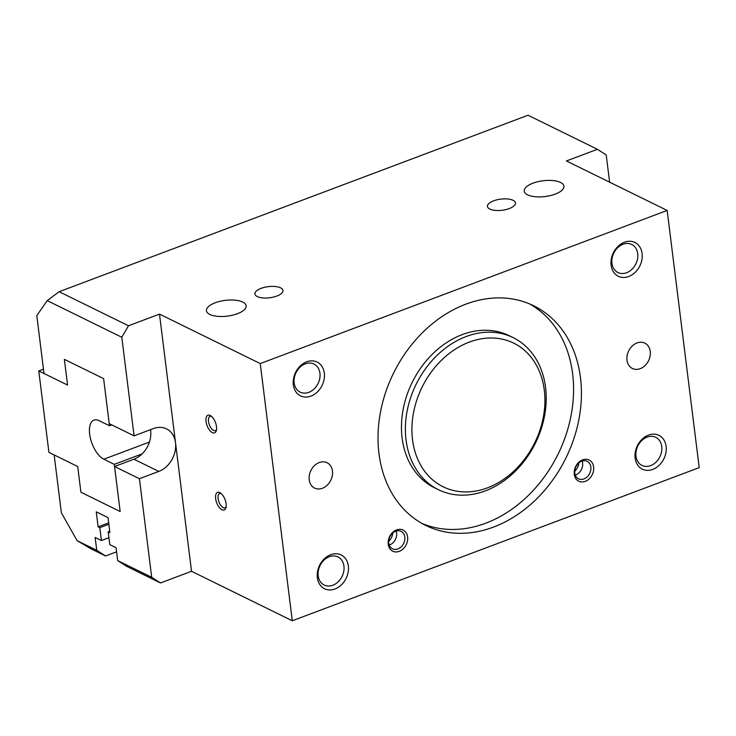 <?xml version="1.0" encoding="UTF-8"?>
<svg xmlns="http://www.w3.org/2000/svg" width="736" height="736" viewBox="0 0 736 736"><rect width="100%" height="100%" fill="white"/><g stroke="black" fill="none" stroke-linecap="round" stroke-linejoin="round"><path stroke-width="1.1" d="M648.49 435.105A18.823 14.775 -63.8 0 1 666.126 446.421A18.823 14.775 -63.8 0 1 652.768 469.402A18.823 14.775 -63.8 0 1 635.131 458.086A18.823 14.775 -63.8 0 1 648.49 435.105M647.082 437.138A15.64 12.282 -63.8 0 1 655.758 437.34A15.64 12.282 -63.8 0 1 661.572 451.683A15.64 12.282 -63.8 0 1 650.633 465.63A15.64 12.282 -63.8 0 1 641.967 465.428A15.64 12.282 -63.8 0 1 636.143 451.085A15.64 12.282 -63.8 0 1 647.082 437.138M532.965 183.19A20.001 7.949 172.9 0 1 552.975 180.568A20.001 7.949 172.9 0 1 563.932 186.18A20.001 7.949 172.9 0 1 555.211 194.12A20.001 7.949 172.9 0 1 535.192 196.733A20.001 7.949 172.9 0 1 524.234 191.13A20.001 7.949 172.9 0 1 532.965 183.19M624.468 242.218A18.823 14.775 -63.8 0 1 642.105 253.524A18.823 14.775 -63.8 0 1 628.737 276.506A18.823 14.775 -63.8 0 1 611.101 265.199A18.823 14.775 -63.8 0 1 624.468 242.218M623.061 244.242A15.64 12.282 -63.8 0 1 631.727 244.453A15.64 12.282 -63.8 0 1 637.542 258.796A15.64 12.282 -63.8 0 1 626.603 272.734A15.64 12.282 -63.8 0 1 617.936 272.532A15.64 12.282 -63.8 0 1 612.122 258.189A15.64 12.282 -63.8 0 1 623.061 244.242M330.712 554.705A18.823 14.775 -63.8 0 1 348.349 566.012A18.823 14.775 -63.8 0 1 334.981 588.993A18.823 14.775 -63.8 0 1 317.345 577.686A18.823 14.775 -63.8 0 1 330.712 554.705M329.305 556.738A15.64 12.282 -63.8 0 1 337.971 556.94A15.64 12.282 -63.8 0 1 343.786 571.283A15.64 12.282 -63.8 0 1 332.847 585.23A15.64 12.282 -63.8 0 1 324.18 585.019A15.64 12.282 -63.8 0 1 318.366 570.676A15.64 12.282 -63.8 0 1 329.305 556.738M215.179 302.79A20.001 7.949 172.9 0 1 235.189 300.168A20.001 7.949 172.9 0 1 246.155 305.78A20.001 7.949 172.9 0 1 237.424 313.711A20.001 7.949 172.9 0 1 217.414 316.333A20.001 7.949 172.9 0 1 206.457 310.721A20.001 7.949 172.9 0 1 215.179 302.79M306.682 361.808A18.823 14.775 -63.8 0 1 324.318 373.124A18.823 14.775 -63.8 0 1 310.96 396.106A18.823 14.775 -63.8 0 1 293.324 384.79A18.823 14.775 -63.8 0 1 306.682 361.808M305.274 363.842A15.64 12.282 -63.8 0 1 313.95 364.044A15.64 12.282 -63.8 0 1 319.764 378.387A15.64 12.282 -63.8 0 1 308.826 392.334A15.64 12.282 -63.8 0 1 300.159 392.132A15.64 12.282 -63.8 0 1 294.336 377.789A15.64 12.282 -63.8 0 1 305.274 363.842M309.212 479.78A14.122 11.086 -63.8 0 1 314.456 465.612A14.122 11.086 -63.8 0 1 327.06 462.732A14.122 11.086 -63.8 0 1 332.46 471.031A14.122 11.086 -63.8 0 1 327.207 485.199A14.122 11.086 -63.8 0 1 314.612 488.078A14.122 11.086 -63.8 0 1 309.212 479.78M626.989 360.18A14.122 11.086 -63.8 0 1 632.242 346.012A14.122 11.086 -63.8 0 1 644.837 343.132A14.122 11.086 -63.8 0 1 650.238 351.431A14.122 11.086 -63.8 0 1 644.994 365.599A14.122 11.086 -63.8 0 1 632.39 368.478A14.122 11.086 -63.8 0 1 626.989 360.18M582.148 461.049A9.724 7.636 -63.8 0 1 575.718 474.895A9.724 7.636 -63.8 0 1 575.276 475.042M581.707 461.196A9.724 7.636 -63.8 0 1 587.098 461.325A9.724 7.636 -63.8 0 1 590.723 470.249A9.724 7.636 -63.8 0 1 583.915 478.924A9.724 7.636 -63.8 0 1 578.524 478.796A9.724 7.636 -63.8 0 1 574.908 469.872A9.724 7.636 -63.8 0 1 581.707 461.196M582.608 459.899A11.767 9.237 -63.8 0 1 593.639 466.974A11.767 9.237 -63.8 0 1 585.286 481.335A11.767 9.237 -63.8 0 1 574.255 474.26A11.767 9.237 -63.8 0 1 582.608 459.899M578.827 462.944A10.589 8.317 -63.8 0 1 574.742 471.261M396.134 531.061A9.724 7.636 -63.8 0 1 389.694 544.898A9.724 7.636 -63.8 0 1 389.261 545.054M395.692 531.208A9.724 7.636 -63.8 0 1 401.083 531.337A9.724 7.636 -63.8 0 1 404.699 540.261A9.724 7.636 -63.8 0 1 397.9 548.927A9.724 7.636 -63.8 0 1 392.509 548.798A9.724 7.636 -63.8 0 1 388.884 539.884A9.724 7.636 -63.8 0 1 395.692 531.208M396.594 529.911A11.767 9.237 -63.8 0 1 407.615 536.976A11.767 9.237 -63.8 0 1 399.262 551.338A11.767 9.237 -63.8 0 1 388.24 544.272A11.767 9.237 -63.8 0 1 396.594 529.911M392.812 532.947A10.589 8.317 -63.8 0 1 388.728 541.264M280.554 287.831A14.122 5.612 172.9 0 1 282.946 290.462A14.122 5.612 172.9 0 1 273.369 297.096A14.122 5.612 172.9 0 1 257.306 296.58A14.122 5.612 172.9 0 1 254.923 293.949A14.122 5.612 172.9 0 1 264.5 287.316A14.122 5.612 172.9 0 1 280.554 287.831M513.084 200.321A14.122 5.612 172.9 0 1 515.467 202.952A14.122 5.612 172.9 0 1 505.89 209.585A14.122 5.612 172.9 0 1 489.826 209.07A14.122 5.612 172.9 0 1 487.444 206.439A14.122 5.612 172.9 0 1 497.021 199.806A14.122 5.612 172.9 0 1 513.084 200.321M226.136 506.727A7.627 3.625 69.4 0 1 225.032 507.785A7.627 3.625 69.4 0 1 223.21 507.592A7.627 3.625 69.4 0 1 218.417 500.232A7.627 3.625 69.4 0 1 219.659 493.497A7.627 3.625 69.4 0 1 221.186 493.562M219.806 492.623A9.412 4.471 69.4 0 1 220.349 492.927A9.412 4.471 69.4 0 1 225.934 507.757A9.412 4.471 69.4 0 1 221.95 509.763A9.412 4.471 69.4 0 1 215.648 498.622A9.412 4.471 69.4 0 1 219.806 492.623M216.531 429.576A7.627 3.625 69.4 0 1 215.427 430.624A7.627 3.625 69.4 0 1 213.606 430.431A7.627 3.625 69.4 0 1 208.812 423.071A7.627 3.625 69.4 0 1 210.045 416.346A7.627 3.625 69.4 0 1 211.572 416.41M210.202 415.463A9.412 4.471 69.4 0 1 210.744 415.776A9.412 4.471 69.4 0 1 216.32 430.597A9.412 4.471 69.4 0 1 212.336 432.612A9.412 4.471 69.4 0 1 206.034 421.47A9.412 4.471 69.4 0 1 210.202 415.463M545.56 387.421A84.723 66.507 -63.8 0 1 514.059 472.448A84.723 66.507 -63.8 0 1 438.454 489.725A84.723 66.507 -63.8 0 1 406.042 439.935A84.723 66.507 -63.8 0 1 437.543 354.908A84.723 66.507 -63.8 0 1 513.148 337.631A84.723 66.507 -63.8 0 1 545.56 387.421M544.3 390.172A80.012 62.808 -63.8 0 1 487.49 487.83A80.012 62.808 -63.8 0 1 412.537 439.76A80.012 62.808 -63.8 0 1 469.338 342.093A80.012 62.808 -63.8 0 1 544.3 390.172M438.454 489.725L434.525 487.793A84.723 66.507 -63.8 0 1 402.114 438.003A84.723 66.507 -63.8 0 1 433.614 352.976A84.723 66.507 -63.8 0 1 509.22 335.708L513.148 337.631M378.966 453.523A122.378 96.066 -63.8 0 1 424.47 330.712A122.378 96.066 -63.8 0 1 533.664 305.762A122.378 96.066 -63.8 0 1 580.483 377.688A122.378 96.066 -63.8 0 1 534.98 500.498A122.378 96.066 -63.8 0 1 425.785 525.449A122.378 96.066 -63.8 0 1 378.966 453.523M529.69 303.95A122.378 96.066 -63.8 0 1 572.636 373.824A122.378 96.066 -63.8 0 1 529.064 494.758A122.378 96.066 -63.8 0 1 421.912 523.406M116.592 551.816L105.561 555.965L96.747 550.307L95.137 537.455L101.421 540.537L99.82 527.675L98.118 526.838L96.25 511.842L108.026 517.62L109.894 532.625L108.192 531.788L109.802 544.649L116.076 547.731L117.677 560.593L126.5 566.251L160.522 582.958L151.699 577.3L139.426 478.713L114.558 466.504L133.934 459.209A23.534 18.474 116.2 0 0 150.53 429.658M108.192 531.788L109.719 531.217M98.118 526.838L108.68 522.864M99.82 527.675L108.854 524.271M101.421 540.537L108.937 537.712M105.561 555.965L91.172 548.9L77.114 540.675L96.747 550.307M117.677 560.593L151.699 577.3M292.284 620.77L191.526 571.292L159.491 314.097L260.25 363.584L292.284 620.77L699.2 467.627L667.166 210.441L566.407 160.954L597.411 149.288L528.052 115.23L59.138 291.704L128.487 325.772L121.808 337.263L47.214 300.628L36.8 315.634L44.004 373.502L67.565 385.066L64.354 359.352L103.62 378.626L109.222 423.642L134.081 435.85L153.465 428.554A23.534 18.474 -63.8 0 1 166.502 428.867A23.534 18.474 -63.8 0 1 175.508 442.695A23.534 18.474 -63.8 0 1 158.801 471.417L139.426 478.713M191.526 571.292L160.522 582.958M47.214 300.628L59.138 291.704M114.558 466.504L120.17 511.511L80.914 492.228L77.703 466.514L54.151 454.94L61.364 512.808L77.114 540.675M609.62 182.178L606.225 154.946L597.411 149.288M134.081 435.85L121.808 337.263M128.487 325.772L159.491 314.097M260.25 363.584L667.166 210.441M142.112 453.891L114.292 464.361L103.822 459.218A21.178 10.074 69.4 0 1 90.528 438.776A21.178 10.074 69.4 0 1 93.96 420.109A21.178 10.074 69.4 0 1 99.02 420.642L109.489 425.776L111.808 424.911M114.292 464.361L120.17 511.511L80.914 492.228L77.703 466.514L48.916 452.373L38.778 370.935L43.47 369.168M38.778 370.935L67.565 385.066L64.354 359.352L103.62 378.626L109.489 425.776M158.801 471.417L133.934 459.209M103.822 459.218L149.426 442.06"/></g></svg>
